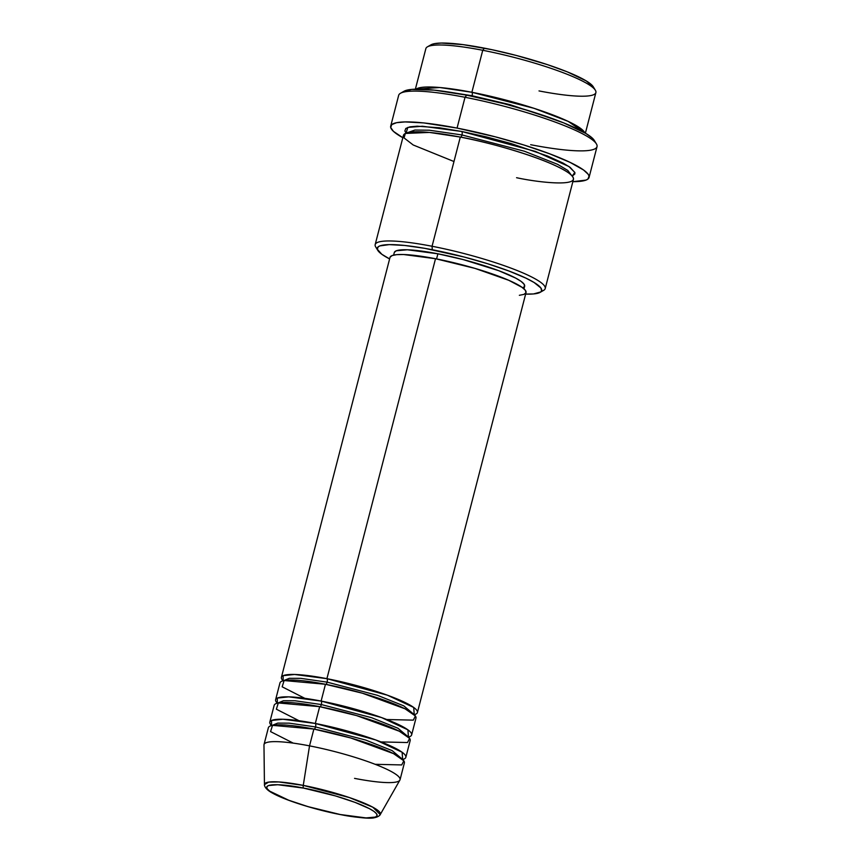 <?xml version="1.0" encoding="UTF-8"?>
<svg xmlns="http://www.w3.org/2000/svg" width="861" height="861" viewBox="0 0 861 861"><rect width="100%" height="100%" fill="white"/><g stroke="black" fill="none" stroke-linecap="round" stroke-linejoin="round"><path stroke-width="1.29" d="M303.632 788.116C318.15 790.549 359.812 801.537 374.04 811.449C386.858 821.071 356.153 818.004 340.17 814.506A2.927 1.065 101 0 0 340.343 814.581A2.927 1.065 -79 0 1 340.17 814.506L308.12 806.66L288.693 800.224L269.762 791.184L267.201 788.805L266.738 786.9L268.395 785.555L277.748 784.715L303.632 788.116L335.682 795.973L355.109 802.409L369.477 808.673L374.04 811.449L376.601 813.828L377.064 815.722L375.407 817.067L366.065 817.918L340.17 814.506C325.652 812.074 283.99 801.085 269.762 791.184C256.944 781.551 287.649 784.619 303.632 788.116A2.927 1.065 -79 0 1 303.266 785.383A2.927 1.065 101 0 0 303.632 788.116M400.053 779.711L404.39 762.911A70.247 10.87 -165.5 0 0 313.878 729.063L309.529 745.863A70.247 10.87 -165.5 0 1 399.87 780.131L380.228 814.592L372.835 807.209L349.405 797.577L303.266 785.383A59.85 9.256 14.5 0 1 380.228 814.592C380.723 813.774 379.927 816.637 374.503 817.692C370.488 818.919 359.102 817.885 340.332 814.581C315.503 809.835 285.497 800.418 272.829 793.282C263.541 788.493 264.413 784.167 264.445 784.64A59.85 9.256 14.5 0 1 303.266 785.383L309.529 745.863L303.266 785.383L278.878 781.949L268.664 782.111L264.445 784.64L263.972 744.991A70.247 10.87 -165.5 0 1 309.529 745.863A70.247 10.87 14.5 0 1 400.053 779.711A70.247 10.87 14.5 0 1 354.549 778.376M283.129 680.771L283.118 675.681L294.537 674.464L326.911 678.672A2.927 1.065 -79 0 1 327.126 682.149L300.747 678.35L289.296 678.317L283.581 680.664L289.296 678.317L300.747 678.35L327.126 682.149A2.927 1.065 -79 0 1 325.813 684.334A2.927 1.065 101 0 0 327.126 682.149L377.387 695.301L403.734 705.837L413.904 714.361L403.734 705.837L377.387 695.301L327.126 682.149A2.927 1.065 101 0 0 326.911 678.672A70.247 10.87 14.5 0 1 417.424 712.521A70.247 10.87 14.5 0 1 414.249 714.684L413.7 707.441L387.385 695.182L326.911 678.672L435.515 258.72L326.911 678.672A70.247 10.87 14.5 0 0 281.407 677.338A70.247 10.87 14.5 0 0 283.129 680.771M386.761 719.516L413.302 720.14L415.4 715.997L405.1 708.829L362.373 693.191L325.458 684.269L321.121 701.069L325.458 684.269A70.247 10.87 -165.5 0 0 279.954 682.934L275.617 699.735A70.247 10.87 14.5 0 0 277.339 703.168L277.328 698.077L288.747 696.861L321.121 701.069A70.247 10.87 14.5 0 1 411.633 734.917L415.981 718.117A70.247 10.87 -165.5 0 0 325.458 684.269L284.108 680.545L282.16 686.809L304.826 698.336M275.617 699.735A70.247 10.87 14.5 0 1 321.121 701.069A2.927 1.065 -79 0 1 321.336 704.546L294.957 700.757L283.506 700.714L277.791 703.06L283.506 700.714L294.957 700.757L321.336 704.546A2.927 1.065 -79 0 1 320.012 706.73A2.927 1.065 101 0 0 321.336 704.546L371.586 717.697L397.943 728.234L408.114 736.758L397.943 728.234L371.586 717.697L321.336 704.546A2.927 1.065 101 0 0 321.121 701.069L381.584 717.579L407.91 729.837L408.458 737.081A70.247 10.87 14.5 0 0 411.633 734.917M380.971 741.913L407.511 742.537L409.61 738.394L399.31 731.226L356.583 715.588L319.668 706.666L315.32 723.466L319.668 706.666A70.247 10.87 -165.5 0 0 274.164 705.331L269.816 722.131A70.247 10.87 14.5 0 0 271.549 725.565L271.527 720.474L282.946 719.258L315.32 723.466A70.247 10.87 14.5 0 1 405.843 757.314L410.191 740.514A70.247 10.87 -165.5 0 0 319.668 706.666L278.318 702.953L276.37 709.206L299.036 720.732M269.816 722.131A70.247 10.87 14.5 0 1 315.32 723.466A2.927 1.065 -79 0 1 315.535 726.942L289.167 723.154L277.716 723.111L272.001 725.457L277.716 723.111L289.167 723.154L315.535 726.942A2.927 1.065 -79 0 1 314.222 729.127A2.927 1.065 101 0 0 315.535 726.942L365.796 740.094L392.153 750.631L402.324 759.154L392.153 750.631L365.796 740.094L315.535 726.942A2.927 1.065 101 0 0 315.32 723.466L375.794 739.976L402.119 752.245L402.668 759.477A70.247 10.87 14.5 0 0 405.843 757.314M375.181 764.31L401.721 764.934L403.82 760.79L393.52 753.623L350.793 737.985L313.878 729.063A70.247 10.87 -165.5 0 0 268.374 727.728L264.026 744.528A70.247 10.87 14.5 0 1 309.529 745.863L313.878 729.063L272.528 725.349L270.569 731.602L293.246 743.129M430.328 45.246L434.353 43.685L441.338 43.05L463.046 44.621L492.148 49.734L516.18 55.427L547.252 64.575L567.238 71.84L586.18 80.88L593.294 86.821A84.884 13.13 -165.5 0 0 484.409 48.162L482.741 50.282A87.811 13.582 14.5 0 1 595.371 90.254A87.811 13.582 14.5 0 1 539.008 90.922M540.116 292.363L543.625 290.351A87.811 13.582 -165.5 0 0 516.008 270.063A87.811 13.582 -165.5 0 0 432.061 246.257L432.276 249.733A84.884 13.13 14.5 0 1 513.425 272.743A84.884 13.13 14.5 0 1 540.116 292.363A84.884 13.13 14.5 0 1 525.63 294.107M596.425 143.927L594.327 140.472A99.521 15.401 -165.5 0 0 466.684 95.162L465.026 97.282A102.448 15.853 14.5 0 1 596.425 143.927A102.448 15.853 14.5 0 1 530.667 144.702M416.046 89.178L439.734 87.51L471.882 92.278A2.927 1.065 -79 0 1 472.097 95.754L446.482 91.697L472.097 95.754A2.927 1.065 -79 0 1 471.957 96.217A2.927 1.065 101 0 0 472.097 95.754L509.895 104.633L556.97 120.271L509.895 104.633L472.097 95.754A2.927 1.065 101 0 0 471.882 92.278A87.811 13.582 14.5 0 1 584.813 132.831L568.163 121.379L534.078 108.335L471.882 92.278L482.741 50.282L471.882 92.278A87.811 13.582 14.5 0 0 416.046 89.178M407.242 132.745L414.927 130.043L429.305 130.215L461.959 134.951A2.927 1.065 -79 0 1 460.646 137.136A2.927 1.065 101 0 0 461.959 134.951L429.305 130.215L414.927 130.043L407.242 132.745M377.226 248.775A87.811 13.582 14.5 0 1 375.181 244.589A87.811 13.582 14.5 0 1 432.061 246.257L460.301 137.071L432.061 246.257A87.811 13.582 14.5 0 1 545.207 288.564L573.448 179.379A87.811 13.582 -165.5 0 0 460.301 137.071L429.413 132.422L405.327 133.444L404.057 137.921L413.194 144.982L453.973 161.524M572.221 176.074L574.825 172.426L568.895 166.507L535.402 151.418L461.744 131.475L439.648 127.815L417.198 126.19L409.965 126.836L405.8 128.45L404.874 130.969L406.091 133.111L407.791 127.417L422.374 126.244L461.744 131.475A2.927 1.065 -79 0 1 461.959 134.951A2.927 1.065 101 0 0 461.744 131.475L486.271 136.877L511.1 143.561L547.435 155.97L563.148 163.127L570.176 167.389L574.89 172.62L574.825 173.987L572.274 176.053M417.424 712.521L526.028 292.568A70.247 10.87 -165.5 0 0 435.515 258.72L474.992 268.395L508.754 280.288L522.261 287.456L525.414 290.394L525.985 292.729L523.94 294.387L519.355 295.301M523.972 288.822L524.65 286.239A67.319 10.418 -165.5 0 0 437.905 253.801L436.57 258.924L437.905 253.801L463.1 259.559L498.67 270.666L515.642 278.071L521.034 281.343L524.058 284.152L524.597 286.39L522.638 287.983M545.207 288.564A87.811 13.582 14.5 0 1 541.386 291.233M589.064 177.441L597.028 146.65A102.448 15.853 -165.5 0 0 465.026 97.282L457.062 128.085A102.448 15.853 14.5 0 1 589.064 177.441A102.448 15.853 14.5 0 1 572.845 181.682L586.007 180.1L587.966 179.023L589.053 176.096L588.16 174.266L583.554 169.994L569.993 162.331L549.533 153.753L523.94 145.014L495.409 136.856L457.062 128.085L465.026 97.282A102.448 15.853 -165.5 0 0 398.665 95.345L390.7 126.147A102.448 15.853 14.5 0 1 457.062 128.085L423.709 122.919L405.079 121.918L396.641 122.682L391.787 124.565L390.711 127.493L393.434 131.356L402.819 137.706A102.448 15.853 14.5 0 1 390.7 126.147M585.394 133.164L595.887 92.59A87.811 13.582 -165.5 0 0 482.741 50.282A87.811 13.582 -165.5 0 0 425.861 48.614L415.368 89.2M403.282 91.75L411.676 89.404L434.288 90.147L466.684 95.162L503.933 103.686L531.657 111.607L563.794 122.929L586.007 133.53L592.26 138.051L594.338 140.494M516.568 177.71C541.182 183.092 588.45 187.816 568.723 172.996C546.81 157.735 482.655 140.817 460.301 137.071A87.811 13.582 -165.5 0 0 403.422 135.403L375.181 244.589M525.21 294.085L533.583 293.935L540.74 291.944L541.591 290.824L540.902 288.005L534.046 282.462L525.856 278.103L508.894 271L487.692 263.757L464.047 256.998L424.796 248.345L404.638 245.46L389.204 244.621L379.819 245.923L378.194 246.816L377.301 249.249L381.853 254.296L389.613 258.924A84.884 13.13 14.5 0 1 377.785 250.379A84.884 13.13 14.5 0 1 432.276 249.733L432.061 246.257A87.811 13.582 -165.5 0 0 375.697 246.924L377.785 250.379M394.338 252.37L396.297 250.777L407.339 249.776L437.905 253.801A67.319 10.418 -165.5 0 0 394.295 252.521L393.617 255.114M390.065 257.224L392.11 255.566L396.684 254.652L403.615 254.522L435.515 258.72A70.247 10.87 -165.5 0 0 390.011 257.385L281.407 677.338M571.403 175.192L567.786 170.435L557.605 164.333L524.414 151.235L461.959 134.951L524.414 151.235L557.605 164.333L567.786 170.435L571.403 175.192M400.505 93.257A102.448 15.853 14.5 0 1 465.026 97.282L466.684 95.162A99.521 15.401 -165.5 0 0 404.013 91.255L400.505 93.257M427.443 46.828A87.811 13.582 14.5 0 1 482.741 50.282L484.409 48.162A84.884 13.13 -165.5 0 0 430.952 44.826L427.443 46.828M595.371 90.254L593.283 86.8"/></g></svg>
